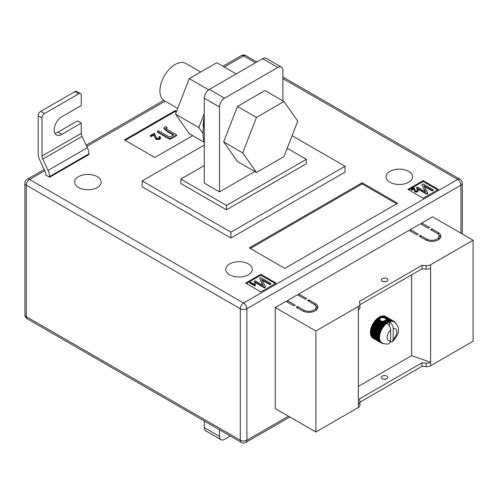 <?xml version="1.0" encoding="UTF-8"?>
<svg xmlns="http://www.w3.org/2000/svg" width="498" height="498" viewBox="0 0 498 498"><rect width="100%" height="100%" fill="white"/><g stroke="black" fill="none" stroke-linecap="round" stroke-linejoin="round"><path stroke-width="0.75" d="M384.319 320.812L387.027 322.374A12.55 7.246 -60 0 1 387.456 322.1L384.836 320.588L382.439 321.49L380.54 320.793L379.594 319.28L380.802 317.68L383.989 317.68L389.797 321.036A12.55 7.246 -60 0 1 390.208 320.924L390.812 321.447A12.195 7.04 120 0 0 389.94 321.683A12.195 7.04 120 0 0 389.411 321.876C391.745 323.507 393.015 325.729 393.215 328.549L393.215 339.287A6.816 3.934 120 0 0 396.769 331.867A6.816 3.934 120 0 0 393.215 328.549M379.613 319.859L379.594 319.28L377.671 318.172L377.478 318.627L379.613 319.859M382.315 281.208A3.231 1.861 180 0 1 381.368 279.895A3.231 1.861 180 0 1 383.36 278.17A3.231 1.861 180 0 1 386.878 278.575A3.231 1.861 180 0 1 387.824 279.895A3.231 1.861 180 0 1 385.832 281.613A3.231 1.861 180 0 1 382.315 281.208M385.67 281.65A3.231 1.861 0 0 0 383.522 281.65M382.315 378.723A3.231 1.861 180 0 1 381.368 377.403A3.231 1.861 180 0 1 383.36 375.685A3.231 1.861 180 0 1 386.878 376.083A3.231 1.861 180 0 1 387.824 377.403A3.231 1.861 180 0 1 385.832 379.127A3.231 1.861 180 0 1 382.315 378.723M383.522 379.159A3.231 1.861 180 0 1 385.67 379.159M358.348 386.411L411.603 355.659L430.621 362.251L430.621 365.762L473.1 341.242L473.1 240.217L432.525 216.786L421.75 223.011L421.75 224.474M430.621 365.762A5.378 3.106 180 0 1 426.151 366.653L421.999 366.347L359.923 402.191M287.34 302.074L287.34 300.611L295.202 305.15L293.932 305.878L286.076 301.34L275.294 307.565L275.294 408.59L315.869 432.015L358.348 407.489A5.378 3.106 0 0 0 359.923 405.297L359.923 401.78A5.378 3.106 0 0 0 359.88 401.394L359.363 398.998L421.999 362.837L421.999 366.347M298.756 295.482L298.756 294.019L306.612 298.557L305.349 299.292L297.487 294.754L287.34 300.611M410.333 231.066L410.333 229.597L418.195 234.141L416.926 234.869L409.07 230.331L298.756 294.019M421.75 223.011L429.606 227.549L428.342 228.283L420.48 223.745L410.333 229.597M438.234 232.529A8.964 5.179 180 0 1 440.855 236.189A8.964 5.179 180 0 1 435.32 240.97A8.964 5.179 180 0 1 425.553 239.849L419.21 236.189L420.48 235.454L426.817 239.115A7.171 4.14 180 0 0 434.636 240.011A7.171 4.14 180 0 0 439.062 236.189A7.171 4.14 180 0 0 436.964 233.257L430.621 229.597L431.891 228.868L438.234 232.529L438.234 234.253M303.824 310.123A7.171 4.14 0 0 0 311.642 311.026A7.171 4.14 0 0 0 316.068 307.198A7.171 4.14 0 0 0 313.97 304.272L307.627 300.611L308.897 299.877L315.234 303.537A8.964 5.179 0 0 1 317.861 307.198A8.964 5.179 0 0 1 312.327 311.978A8.964 5.179 0 0 1 302.56 310.858L296.217 307.198L297.487 306.463L303.824 310.123L303.824 311.468M275.294 307.565L315.869 330.989L358.348 306.463A5.378 3.106 0 0 0 359.923 304.272A5.378 3.106 0 0 0 359.88 303.886L359.363 301.489L421.999 265.322L426.151 265.627A5.378 3.106 180 0 0 430.621 264.737L473.1 240.217M411.603 274.84L411.603 355.659M377.478 318.627L377.179 318.577A12.55 7.246 120 0 0 376.768 318.944L376.289 319.399A12.55 7.246 120 0 0 375.89 319.803L375.43 320.301A12.55 7.246 120 0 0 375.05 320.749L374.614 321.291A12.55 7.246 120 0 0 374.259 321.764L373.855 322.337A12.55 7.246 120 0 0 373.519 322.841L373.145 323.445A12.55 7.246 120 0 0 373.058 323.594L372.927 323.818A12.55 7.246 120 0 0 372.846 323.968L381.281 328.842A12.55 7.246 -60 0 1 381.586 328.313L382.377 328.387A12.195 7.04 120 0 0 381.736 329.489A12.195 7.04 120 0 0 381.169 330.628A12.195 7.04 120 0 0 380.677 331.786A12.195 7.04 120 0 0 380.267 332.95A12.195 7.04 120 0 0 379.943 334.114A12.195 7.04 120 0 0 379.713 335.254A12.195 7.04 120 0 0 379.569 336.362A12.195 7.04 120 0 0 379.526 337.432A12.195 7.04 120 0 0 379.569 338.447A12.195 7.04 120 0 0 379.713 339.393A12.195 7.04 120 0 0 379.943 340.265A12.195 7.04 120 0 0 380.267 341.049A12.195 7.04 120 0 0 380.677 341.746A12.195 7.04 120 0 0 381.169 342.331A12.195 7.04 120 0 0 381.736 342.817A12.195 7.04 120 0 0 382.047 343.016A12.195 7.04 120 0 0 382.377 343.184L381.586 343.153A12.55 7.246 -60 0 1 381.431 343.072A12.55 7.246 -60 0 1 381.281 342.979L381.736 342.817L380.945 342.742A12.55 7.246 -60 0 1 380.677 342.518L381.169 342.331L380.379 342.219A12.55 7.246 -60 0 1 380.148 341.939L380.677 341.746L379.899 341.584A12.55 7.246 -60 0 1 379.7 341.255L380.267 341.049L379.501 340.844A12.55 7.246 -60 0 1 379.345 340.47L379.943 340.265L379.19 340.01A12.55 7.246 -60 0 1 379.078 339.592L379.713 339.393L378.978 339.088A12.55 7.246 -60 0 1 378.91 338.64L379.569 338.447L378.854 338.092A12.55 7.246 -60 0 1 378.835 337.613L379.526 337.432L378.835 337.034A12.55 7.246 -60 0 1 378.854 336.53L379.569 336.362L378.91 335.92A12.55 7.246 -60 0 1 378.978 335.397L379.713 335.254L379.078 334.768A12.55 7.246 -60 0 1 379.19 334.226L379.943 334.114L379.345 333.585A12.55 7.246 -60 0 1 379.501 333.038L380.267 332.95L379.7 332.39A12.55 7.246 -60 0 1 379.899 331.836L380.677 331.786L380.148 331.195A12.55 7.246 -60 0 1 380.379 330.641L381.169 330.628L380.677 330.006A12.55 7.246 -60 0 1 380.945 329.464L381.736 329.489L381.281 328.842M380.304 317.967L379.022 317.232A12.55 7.246 120 0 0 378.592 317.506L378.094 317.849A12.55 7.246 120 0 0 377.671 318.172M379.271 317.375L379.52 316.94L380.802 317.68M381.319 317.512L379.949 316.722A12.55 7.246 120 0 0 379.52 316.94M380.198 316.865L380.447 316.491L382.041 317.413M382.794 317.438L380.87 316.323A12.55 7.246 120 0 0 380.447 316.491M381.126 316.473L381.362 316.162L383.989 317.68M390.208 320.924L381.773 316.049A12.55 7.246 120 0 0 381.362 316.162M382.034 316.205L382.252 315.956L390.687 320.824A12.55 7.246 -60 0 1 391.086 320.774L391.652 321.335A12.195 7.04 120 0 0 390.812 321.447L390.687 320.824M391.086 320.774L382.651 315.9A12.55 7.246 120 0 0 382.252 315.956M382.925 316.062L391.546 320.743A12.55 7.246 -60 0 1 391.926 320.749L392.455 321.341A12.195 7.04 120 0 0 391.652 321.335L391.546 320.743M391.926 320.749L383.491 315.875A12.55 7.246 120 0 0 383.105 315.875M383.777 316.043L392.362 320.787A12.55 7.246 -60 0 1 392.717 320.849L393.215 321.471A12.195 7.04 120 0 0 392.455 321.341L392.362 320.787M392.717 320.849L384.282 315.981A12.55 7.246 120 0 0 383.921 315.919M384.593 316.155L393.121 320.955A12.55 7.246 -60 0 1 393.457 321.073L393.918 321.727A12.195 7.04 120 0 0 393.215 321.471L393.121 320.955M393.457 321.073L385.022 316.205A12.55 7.246 120 0 0 384.686 316.087M385.359 316.398L393.831 321.247A12.55 7.246 -60 0 1 393.98 321.328A12.55 7.246 -60 0 1 394.13 321.422L394.553 322.094A12.195 7.04 120 0 0 394.242 321.895A12.195 7.04 120 0 0 393.918 321.727L393.831 321.247M393.98 321.328L385.545 316.46A12.55 7.246 120 0 1 385.608 316.498L385.483 316.423A12.55 7.246 120 0 0 385.39 316.373M372.255 337.526L372.236 337.644A12.55 7.246 120 0 0 372.51 337.874L380.945 342.742M371.751 336.878L371.713 337.065A12.55 7.246 120 0 0 371.944 337.345L380.379 342.219M371.334 336.131L371.265 336.38A12.55 7.246 120 0 0 371.458 336.71L379.899 341.584M371.016 335.291L370.91 335.596A12.55 7.246 120 0 0 371.06 335.969L379.501 340.844M370.792 334.363L370.643 334.724A12.55 7.246 120 0 0 370.755 335.135L379.19 340.01M370.674 333.367L370.475 333.766A12.55 7.246 120 0 0 370.537 334.22L378.978 339.088M372.846 323.968L372.51 324.59A12.55 7.246 120 0 0 372.236 325.132L371.944 325.773A12.55 7.246 120 0 0 371.713 326.321L371.458 326.968A12.55 7.246 120 0 0 371.265 327.522L371.06 328.163A12.55 7.246 120 0 0 370.91 328.717L370.755 329.352A12.55 7.246 120 0 0 370.643 329.9L370.537 330.523A12.55 7.246 120 0 0 370.475 331.052L370.419 331.656A12.55 7.246 120 0 0 370.4 332.166L370.4 332.739A12.55 7.246 120 0 0 370.419 333.224L378.854 338.092M358.348 306.463L358.348 403.978A5.378 3.106 0 0 0 359.923 401.78M430.621 264.737L430.621 362.251A5.378 3.106 180 0 1 426.151 363.135L421.999 362.837M315.869 330.989L315.869 432.015M430.621 268.254A5.378 3.106 180 0 1 426.151 269.138L421.999 268.839L421.999 265.322M421.999 268.839L359.923 304.676M358.348 309.98A5.378 3.106 0 0 0 359.923 307.783L359.923 304.272M384.014 321.21L387.245 323.071A12.195 7.04 120 0 0 386.878 323.339C389.212 324.964 390.476 327.192 390.681 330.018L390.681 340.75L389.293 343.415C388.091 344.379 385.676 344.243 382.047 343.016M386.878 323.339A12.195 7.04 120 0 0 386.355 323.75A12.195 7.04 120 0 0 385.483 324.522A12.195 7.04 120 0 0 384.637 325.387A12.195 7.04 120 0 0 383.834 326.321A12.195 7.04 120 0 0 383.08 327.323A12.195 7.04 120 0 0 382.377 328.387L381.954 327.715A12.55 7.246 -60 0 1 382.29 327.211L383.08 327.323L382.694 326.638A12.55 7.246 -60 0 1 383.055 326.159L383.834 326.321L383.485 325.624A12.55 7.246 -60 0 1 383.871 325.175L384.637 325.387L384.325 324.677A12.55 7.246 -60 0 1 384.73 324.266L385.483 324.522L385.203 323.812A12.55 7.246 -60 0 1 385.62 323.445L386.355 323.75L386.106 323.046A12.55 7.246 -60 0 1 386.529 322.723L387.245 323.071L387.027 322.374M390.507 342.014L392.293 341.69L393.215 339.287M385.825 318.745L386.025 319.423L389.94 321.683L389.797 321.036M386.05 319.318L385.95 319.672L388.882 321.366A12.55 7.246 -60 0 1 389.305 321.198M383.597 321.029L386.529 322.723M382.85 321.16L386.106 323.046M387.456 322.1L388.147 322.499L387.954 321.814L385.34 320.301L385.676 320.027L389.044 322.032L388.882 321.366M387.954 321.814A12.55 7.246 -60 0 1 388.384 321.59M385.34 320.301L385.103 320.743M378.094 317.849L379.688 318.77M378.368 317.948L379.825 318.788M382.439 321.49L386.355 323.75M377.179 318.577L379.812 320.096M385.95 319.672L385.819 320.17M387.245 323.071A12.195 7.04 120 0 1 388.147 322.499A12.195 7.04 120 0 1 389.044 322.032A12.195 7.04 -60 0 1 389.411 321.876L389.411 325.935M394.173 321.49L394.466 321.658A12.55 7.246 -60 0 1 394.74 321.889L395.032 322.181A12.55 7.246 -60 0 1 395.263 322.467L395.611 323.165M394.553 322.094L394.466 321.658M383.834 343.564L383.055 343.614A12.55 7.246 -60 0 1 382.694 343.552L382.29 343.446A12.55 7.246 -60 0 1 381.954 343.327L382.377 343.184M372.846 338.111L381.281 342.979M372.236 337.644L380.677 342.518M371.713 337.065L380.148 341.939M371.265 336.38L379.7 341.255M370.91 335.596L379.345 340.47M370.643 334.724L379.078 339.592M370.475 333.766L378.91 338.64M370.4 332.739L378.835 337.613M370.4 332.166L378.835 337.034M370.419 331.656L378.854 336.53M370.475 331.052L378.91 335.92M370.537 330.523L378.978 335.397M370.643 329.9L379.078 334.768M370.755 329.352L379.19 334.226M370.91 328.717L379.345 333.585M371.06 328.163L379.501 333.038M371.265 327.522L379.7 332.39M371.458 326.968L379.899 331.836M371.713 326.321L380.148 331.195M371.944 325.773L380.379 330.641M372.236 325.132L380.677 330.006M372.51 324.59L380.945 329.464M373.145 323.445L381.586 328.313M373.519 322.841L381.954 327.715M373.855 322.337L382.29 327.211M374.259 321.764L382.694 326.638M374.614 321.291L383.055 326.159M375.05 320.749L383.485 325.624M375.43 320.301L383.871 325.175M375.89 319.803L384.325 324.677M376.289 319.399L384.73 324.266M381.649 321.154L385.62 323.445M376.768 318.944L385.203 323.812M378.592 317.506L379.962 318.297M376.606 319.399L385.483 324.522M375.766 320.258L384.637 325.387M374.957 321.198L383.834 326.321M374.203 322.2L383.08 327.323M373.5 323.264L382.377 328.387M372.865 324.366L381.736 329.489M372.292 325.505L381.169 330.628M371.801 326.663L380.677 331.786M371.396 327.827L380.267 332.95M371.072 328.985L379.943 334.114M370.836 330.13L379.713 335.254M370.693 331.238L379.569 336.362M370.649 332.309L379.526 337.432M438.806 235.087A8.964 5.179 180 0 1 440.655 237.285M420.48 236.917L420.48 235.454M439.062 236.189L439.062 238.386A7.171 4.14 180 0 1 438.806 239.482M431.891 230.331L431.891 228.868M315.813 310.491A7.171 4.14 0 0 0 316.068 309.395L316.068 307.198M308.897 301.34L308.897 299.877M317.662 308.293A8.964 5.179 0 0 0 315.813 306.102M297.487 307.932L297.487 306.463M97.272 176.672A13.272 7.663 0 0 0 82.811 175.01A13.272 7.663 0 0 0 74.619 182.087A13.272 7.663 0 0 0 78.503 187.503A13.272 7.663 0 0 0 92.964 189.165A13.272 7.663 0 0 0 101.156 182.087A13.272 7.663 0 0 0 97.272 176.672M248.415 263.934A13.272 7.663 0 0 0 233.954 262.272A13.272 7.663 0 0 0 225.762 269.35A13.272 7.663 0 0 0 229.646 274.765A13.272 7.663 0 0 0 244.107 276.427A13.272 7.663 0 0 0 252.299 269.35A13.272 7.663 0 0 0 248.415 263.934M408.69 171.399A13.272 7.663 0 0 0 394.223 169.737A13.272 7.663 0 0 0 386.037 176.815A13.272 7.663 0 0 0 389.922 182.237A13.272 7.663 0 0 0 404.382 183.899A13.272 7.663 0 0 0 412.574 176.815A13.272 7.663 0 0 0 408.69 171.399M230.916 238.019L142.16 186.775L142.16 180.917L230.916 232.161L230.916 238.019L345.033 172.134L345.033 166.276L230.916 232.161M438.358 189.408L423.144 180.625L407.924 189.408L423.144 198.192L438.358 189.408M260.84 291.896L276.054 283.113L260.84 274.33L245.626 283.113L260.84 291.896M362.152 182.747L249.305 247.898L284.806 268.397L397.653 203.246L362.152 182.747L362.152 183.918L250.32 248.49M176.522 111.446L175.128 110.637L124.407 139.919L154.841 157.493L192.682 135.643M61.771 134.36A10.757 6.213 120 0 1 56.392 134.89A10.757 6.213 120 0 1 54.743 126.268A10.757 6.213 120 0 1 61.771 116.787L81.299 105.514L81.299 95.267A3.586 2.073 120 0 0 80.552 93.624A3.586 2.073 120 0 0 78.759 93.805L44.527 113.569A3.586 2.073 120 0 0 41.988 117.958L38.184 115.766L38.184 153.832A10.757 6.213 -120 0 0 39.703 159.983L45.032 171.256A5.378 3.106 60 0 1 45.791 174.331L45.791 175.059L49.595 177.257L88.905 154.561L88.905 153.832A10.757 6.213 -120 0 0 87.38 147.682L82.058 136.408A5.378 3.106 60 0 1 81.299 133.333L81.299 123.087L77.489 120.889L57.967 132.163L61.771 134.36L81.299 123.087M204.292 165.541L180.83 179.087L226.478 205.444L306.363 159.323L287.209 148.267M254.814 171.511L219.506 191.898L204.292 183.115L204.292 98.193A7.171 4.14 -60 0 1 209.359 89.41L224.579 98.193L277.834 67.448L262.614 58.664L209.359 89.41M345.033 166.276L292.083 135.705M204.292 145.049L142.16 180.917M180.83 179.087L180.83 183.482L226.478 209.832L306.363 163.711L306.363 159.323M226.478 205.444L226.478 209.832M219.506 429.786L219.506 436.41A7.171 4.14 120 0 0 220.988 439.69A7.171 4.14 120 0 0 224.579 439.336L230.313 436.024M220.988 439.69L205.774 430.907A7.171 4.14 -60 0 1 204.292 427.626L219.506 436.41M204.292 421.003L204.292 427.626M224.579 98.193A7.171 4.14 120 0 0 219.506 106.977L219.506 191.898M262.614 58.664A7.171 4.14 -60 0 1 266.2 58.31L281.42 67.093A7.171 4.14 120 0 1 282.901 70.374L282.901 100.895M281.42 67.093A7.171 4.14 120 0 0 277.834 67.448M437.599 189.85L423.144 181.502L423.144 180.625M423.144 181.502L408.69 189.85M417.218 191.126L416.969 190.055L417.561 189.788L418.283 190.715L417.722 192.029L415.021 191.948L413.869 189.003L411.896 190.143L411.304 189.8L411.304 189.215L414 187.659L415.556 191.064L417.218 191.126L417.529 190.697M417.405 190.983L416.969 190.055M433.185 189.757L432.133 190.367L423.966 185.654L427.763 192.888L426.599 193.56L416.459 187.709L417.511 187.099L425.697 191.823L421.887 184.571L423.045 183.905L433.185 189.757L433.185 190.348L432.133 190.952L424.408 186.495M427.763 192.888L427.763 193.479L426.599 194.145L416.459 188.294L416.459 187.709M425.255 191.568L421.887 184.571M275.294 283.555L260.84 275.207L246.386 283.555M260.84 275.207L260.84 274.33M254.335 284.483L254.603 283.418L255.194 283.76L255.269 285.821L254.926 286.014L249.791 283.051L249.791 282.466L250.32 282.161L254.322 284.327L254.322 284.912M255.194 283.76L255.063 284.744M270.887 283.462L269.835 284.072L261.662 279.353L265.465 286.593L264.301 287.265L254.154 281.407L255.206 280.804L263.392 285.528L259.583 278.276L260.74 277.604L270.887 283.462L270.887 284.047L269.835 284.657L262.104 280.193M265.465 286.593L265.465 287.178L264.301 287.85L254.154 281.993L254.154 281.407M262.95 285.273L259.583 278.276M396.638 203.831L362.152 183.918M176.242 112.162L175.128 111.521L125.166 140.361M175.128 111.521L175.128 110.637M158.775 136.782L159.665 136.384L160.748 137.778L159.908 139.452L155.849 139.334L154.131 134.914L151.168 136.626L150.278 136.116L150.278 135.531L154.33 133.19L156.658 138.301L159.148 138.394L159.615 137.747L158.775 136.782L159.541 138.039M167.06 127.55L166.301 127.799C165.884 128.565 166.376 129.225 167.77 129.773L176.69 134.921L169.936 138.818L157.256 131.497L158.576 130.737L169.774 137.199L173.889 134.827L167.384 131.067L163.848 128.067L164.552 127.096L165.822 126.554L167.06 127.55L167.06 128.135L166.064 128.571M176.69 134.921L176.69 135.506L169.936 139.403L157.256 132.082L157.256 131.497M173.385 135.12L167.384 131.653L163.848 128.652L163.848 128.067M426.599 193.56L426.599 194.145M432.133 190.367L432.133 190.952M418.283 190.715L417.722 191.444L415.021 191.363L413.869 189.003M413.869 188.418L411.896 189.557L411.896 190.143M414.075 189.439L414.075 190.024M415.021 191.363L415.021 191.948M417.722 191.444L417.722 192.029M411.896 189.557L411.304 189.215M264.301 287.265L264.301 287.85M269.835 284.072L269.835 284.657M255.269 285.236L254.926 286.014M254.926 285.429L249.791 282.466M165.952 128.266L166.301 127.799L166.301 128.384M169.936 138.818L169.936 139.403M160.748 137.778L159.908 138.867L155.849 138.749L154.131 134.914M154.131 134.329L151.168 136.041L151.168 136.626M154.43 135.861L154.43 136.446M155.849 138.749L155.849 139.334M159.908 138.867L159.908 139.452M151.168 136.041L150.278 135.531M78.759 93.805L74.955 91.607L40.718 111.371L44.527 113.569M74.955 91.607A3.586 2.073 -60 0 1 76.748 91.427L80.552 93.624M54.836 133.19A10.757 6.213 120 0 0 57.967 132.163M38.184 115.766A3.586 2.073 -60 0 1 40.718 111.371M49.595 177.257L49.595 176.522A10.757 6.213 -120 0 0 48.076 170.378L42.747 159.105A5.378 3.106 60 0 1 41.988 156.03L41.988 117.958M177.693 108.421L164.365 100.727A21.52 12.425 -60 0 1 161.066 83.483A21.52 12.425 -60 0 1 175.128 64.522A21.52 12.425 -60 0 1 185.885 63.451L200.7 72.005M223.677 141.905L237.44 161.483L256.464 172.464L283.985 156.571L297.748 121.101L283.985 101.524L264.967 90.543L237.44 106.435L223.677 141.905L242.7 152.886L256.464 172.464M283.985 101.524L256.464 117.416L237.44 106.435M256.464 117.416L242.7 152.886M204.292 142.64A43.033 24.85 -60 0 1 204.292 122.564M204.186 142.285L189.259 133.663L175.495 114.086L189.259 78.616L216.786 62.723L236.183 73.922M204.292 116.588A32.638 18.843 120 0 0 203.396 127.631M203.022 133.526L198.827 127.556L204.292 113.476M175.495 114.086L198.827 127.556M189.259 78.616L208.699 89.839M358.348 403.978L358.348 407.489M426.151 269.138L426.151 265.627M426.151 363.135L426.151 366.653M390.681 330.018A6.816 3.934 120 0 0 387.133 337.432A6.816 3.934 120 0 0 390.681 340.75M426.817 240.459L426.817 239.115M315.234 305.262L315.234 303.537M44.758 170.677L29.563 179.454L243.597 303.027L457.631 179.454L282.901 78.578M255.511 62.76L243.597 55.882L224.268 67.043M165.149 101.175L86.783 146.418M460.93 233.189L460.93 185.163L246.896 308.735L246.896 440.213L288.485 416.204M240.297 308.735L26.263 185.163L26.263 316.641L240.297 440.213L240.297 308.735A4.663 2.689 0 0 0 246.896 308.735A4.663 2.689 -120 0 0 243.597 303.027A4.663 2.689 -60 0 0 240.297 308.735M462.293 183.258A4.663 4.663 0 0 0 459.959 179.224A4.663 2.689 -60 0 0 457.631 179.454A4.663 2.689 -120 0 1 460.93 185.163A4.663 2.689 0 0 0 462.293 183.258L462.293 233.973M245.925 55.652A4.663 4.663 0 0 0 241.262 55.652A4.663 2.689 -120 0 1 243.597 55.882A4.663 2.689 -60 0 1 245.925 55.652L256.881 61.976M246.896 440.213A4.663 2.689 180 0 1 240.297 440.213A4.663 2.689 -60 0 0 241.262 442.349A4.663 4.663 0 0 0 245.925 442.349A4.663 2.689 -120 0 0 246.896 440.213M27.228 179.224A4.663 4.663 0 0 0 24.9 183.258A4.663 2.689 180 0 0 26.263 185.163A4.663 2.689 -60 0 1 29.563 179.454A4.663 2.689 -120 0 0 27.228 179.224L44.173 169.438M27.228 318.776A4.663 2.689 -60 0 1 26.263 316.641A4.663 2.689 0 0 1 24.9 314.742A4.663 4.663 0 0 0 27.228 318.776L241.262 442.349M219.506 106.977L204.292 98.193M167.384 131.067L167.384 131.653M81.299 133.333L41.988 156.03M82.058 136.408L42.747 159.105M87.38 147.682L48.076 170.378M88.905 153.832L49.595 176.522M392.293 341.69C397.317 336.847 402.309 328.562 394.242 321.895M381.431 343.072L372.996 338.198M282.901 76.997L459.959 179.224M245.925 442.349L289.848 416.994M86.198 145.179L163.811 100.366M222.899 66.253L241.262 55.652M24.9 183.258L24.9 314.742"/></g></svg>
